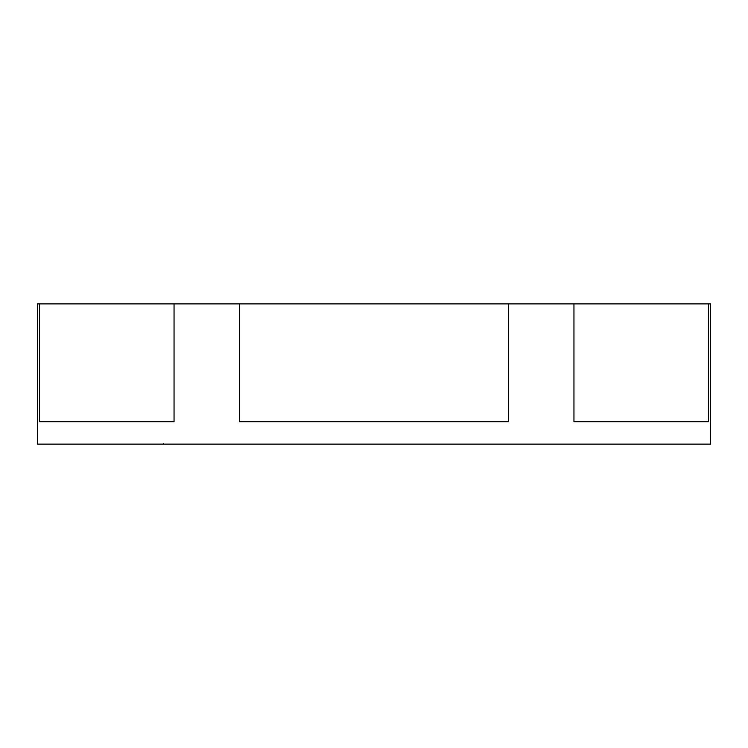 <?xml version="1.0" encoding="UTF-8"?>
<svg xmlns="http://www.w3.org/2000/svg" width="748" height="748" viewBox="0 0 748 748"><rect width="100%" height="100%" fill="white"/><g stroke="black" fill="none" stroke-linecap="round" stroke-linejoin="round"><path stroke-width="1.12" d="M39.522 303.875L37.4 303.875L37.4 444.125L710.6 444.125L710.6 303.875L708.478 303.875L708.478 421.685L573.95 421.685L573.95 303.875L508.518 303.875L508.518 421.685L239.482 421.685L239.482 303.875L174.05 303.875L174.05 421.685L39.522 421.685L39.522 303.875L174.05 303.875M185.055 444.125L164.074 444.125M187.094 444.125L472.727 444.125M508.518 303.875L239.482 303.875M708.478 303.875L573.95 303.875M163.298 443.583L163.354 444.125"/></g></svg>
